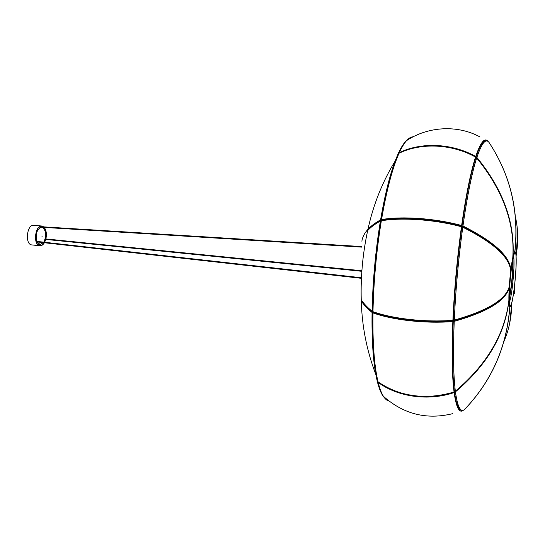 <?xml version="1.0" encoding="UTF-8"?>
<svg xmlns="http://www.w3.org/2000/svg" width="545" height="545" viewBox="0 0 545 545"><rect width="100%" height="100%" fill="white"/><g stroke="black" fill="none" stroke-linecap="round" stroke-linejoin="round"><path stroke-width="0.82" d="M509.704 323.185L511.905 302.577M381.466 220.207L381.125 220.609M381.193 220.636L380.383 221.059C374.96 224.043 370.723 227.217 367.677 230.562C370.757 227.095 375.028 223.832 380.505 220.786L381.221 220.643M361.887 241.251C362.425 237.17 364.448 233.192 367.957 229.309C371.009 225.977 375.212 222.823 380.587 219.853L380.948 220.589M398.102 153.956L398.654 153.894M372.841 311.781L372.167 311.529L372.8 311.788M361.24 299.675C363.638 303.49 367.255 307.339 372.085 311.222L372.167 311.529C367.282 307.564 363.644 303.613 361.24 299.675L361.24 299.675C360.613 276.376 362.759 253.343 367.677 230.562M372.085 311.222L372.794 311.372L372.085 311.222C372.76 280.927 375.519 250.87 380.383 221.059L381.105 221.038M372.562 311.788L372.065 312.449C367.269 308.579 363.672 304.744 361.281 300.956C361.989 326.482 366.826 350.953 375.791 374.374C372.95 358.705 371.704 338.064 372.065 312.449L372.787 312.598M372.732 311.801L372.998 312.258M413.178 136.809C411.094 136.802 408.9 138.076 406.584 140.617C404.213 143.253 401.788 147.266 399.315 152.655C421.128 141.959 451.819 143.117 475.731 156.463L475.833 157.403M461.268 226.325C435.019 219.179 402.673 216.896 381.861 220.391C402.598 216.903 434.937 219.158 461.268 226.325L461.356 226.298C434.944 219.117 402.571 216.842 381.623 220.357L381.861 220.391M461.315 226.284L461.629 225.514C465.989 195.205 470.621 172.39 475.533 157.076C451.737 143.764 421.012 142.511 399.049 153.24C392.441 168.058 386.609 190.164 381.541 219.553C402.455 216.024 435.005 218.279 461.629 225.514L462.003 225.841L461.499 226.352M452.629 320.712C425.516 322.878 393.265 319.254 373.42 312.142C393.197 319.241 425.427 322.878 452.629 320.712L452.895 320.317C454.339 288.945 457.194 257.758 461.458 226.761C434.971 219.553 402.387 217.244 381.343 220.759C376.452 250.823 373.659 281.131 372.978 311.679C392.925 318.825 425.379 322.497 452.895 320.317L453.236 319.997M514.439 293.591L514.282 288.237M516.156 255.98L517.607 233.199M514.923 251.62C519.249 211.644 510.624 175.258 489.056 142.477L489.029 142.463M515.468 217.108C518.234 229.316 518.452 242.069 516.122 255.367M512.961 256.647C515.08 222.578 503.055 189.497 476.882 157.403L475.914 157.301L476.882 157.403C481.644 143.274 485.656 138.239 488.919 142.306C510.502 175.047 519.133 211.487 514.814 251.627M475.921 157.294L476.003 157.716M480.54 145.91L481.051 145.12M510.822 269.966C510.066 256.32 494.111 241.667 462.95 225.991L461.996 225.875L462.95 225.991C467.263 195.907 471.841 173.242 476.684 158.009C502.871 190.062 514.909 223.184 512.804 257.369M461.901 226.08L462.269 226.672M475.853 157.832L475.465 157.035M509.282 286.432C506.101 299.389 487.768 310.616 454.278 320.092C455.722 288.959 458.556 258.003 462.78 227.231L462.555 226.727L461.847 226.87M476.555 157.893L475.785 157.866M461.826 227.115L462.78 227.231C493.906 242.845 509.875 257.465 510.679 271.103M453.297 320.283L453.965 320.555L454.278 320.092L453.324 320.038L454.278 320.092M508.88 300.377C504.834 334.16 486.992 364.442 455.354 391.221L454.394 391.153M453.862 320.569L454.223 321.352C487.652 311.876 505.978 300.615 509.214 287.576M453.971 391.957L454.046 391.937C452.016 375.743 451.614 352.295 452.841 321.57C425.488 323.757 393.02 320.106 372.957 312.905C372.562 342.846 374.258 365.811 378.032 381.807C397.584 396.263 428.05 400.698 454.046 391.937L454.394 391.167L455.3 391.337L454.503 391.256M453.678 320.555L453.208 321.073M509.003 288.325L509.105 287.222M455.354 391.221C453.365 375.13 452.99 351.838 454.223 321.352L453.263 321.291M509.807 306.501C506.843 346.709 491.733 381.044 464.497 409.506L464.381 409.602M455.191 391.405L455.436 391.869C486.978 365.205 504.799 334.957 508.901 301.126M464.497 409.506L464.497 409.506C460.559 412.735 457.541 406.856 455.436 391.869L454.469 391.794M511.762 303.163C511.639 316.883 509.057 329.596 504.009 341.299M464.619 409.377L464.653 409.377C491.815 381.044 506.898 346.763 509.916 306.535C508.219 307.121 508.669 287.181 510.815 270.068C512.327 258.316 513.683 252.165 514.889 251.62L515.073 251.633C513.867 252.178 512.518 258.33 511.006 270.082C508.853 287.201 508.403 307.142 510.093 306.549L510.611 306.201M383.959 396.808L388.115 400.357M377.44 381.132L377.937 381.732M508.744 302.414L508.71 301.773M508.948 288.509L509.016 287.365M512.893 255.98L513.036 255.36M41.965 236.285L42.135 236.762L41.965 236.285M43.334 226.856L41.754 226.257C35.493 225.194 33.082 243.697 39.267 245.366L41.917 245.087L44.213 242.723M44.492 242.253L45.63 239.405M45.76 238.921C46.761 233.982 46.162 230.14 43.954 227.394M43.791 242.171C46.666 235.624 46.216 230.712 42.442 227.428L41.74 227.251M41.502 227.238C36.89 229.132 35.343 233.846 36.856 241.394M37.08 241.925L40.112 244.548L43.464 242.641M39.955 245.775L31.14 244.841C24.716 243.125 27.196 224.206 33.688 225.303L33.715 225.31M44.39 242.743C43.096 244.855 41.631 245.863 39.983 245.781L39.226 245.611C32.877 243.901 35.357 224.922 41.774 226.012L43.723 226.877M44.247 227.408C46.325 230.263 46.877 234.105 45.896 238.935M45.766 239.418L44.656 242.273M407.96 139.234C404.84 141.482 401.611 146.224 398.266 153.452L398.933 153.309L398.341 153.806M380.587 219.853L381.323 219.839L380.587 219.853C384.79 195.28 389.641 175.674 395.132 161.027L398 154.044M377.787 381.187L377.167 380.86L375.791 374.374L377.147 380.832L377.767 381.098L377.235 380.948M475.485 156.96L475.731 156.463C480.554 142.259 484.621 137.217 487.932 141.346M399.335 153.07L399.172 152.75C401.672 147.334 404.145 143.294 406.584 140.617C428.009 126.372 457.677 124.621 480.063 136.999M381.779 220.337L381.541 219.553L381.139 220.848L381.623 220.357M381.323 219.744L381.343 219.642C386.398 190.3 392.25 168.201 398.899 153.343L399.206 153.165M398.763 153.649L399.083 153.186C420.999 142.443 451.71 143.669 475.533 156.98L475.846 157.491M373.42 312.142L372.794 311.563L373.189 312.135L372.773 312.789L373.332 312.183M461.356 226.298L461.799 227.108M372.794 311.468L372.794 311.563C373.468 281.077 376.248 250.836 381.139 220.848L381.125 220.943M378.182 381.916L378.067 381.875C400.262 396.889 425.584 400.268 454.026 392.025M452.663 320.76L452.841 321.57L453.27 321.325M377.889 381.187L377.91 381.677C374.088 365.641 372.378 342.676 372.773 312.789L372.93 312.592M485.656 140.91C483.286 140.91 480.615 144.718 477.645 152.341L476.051 156.912M476.882 157.403L476.562 157.805M462.95 225.991L462.46 226.693M463.509 410.113C460.116 411.843 457.412 407.742 455.395 397.802C456.676 404.39 458.236 408.355 460.082 409.697C458.243 408.369 456.676 404.397 455.395 397.802L454.523 392.196M463.597 410.078L463.345 410.283C459.353 413.553 456.281 407.653 454.128 392.577C428.302 401.311 397.843 396.958 378.189 382.447C379.708 388.565 381.445 393.183 383.407 396.297C385.151 399.042 387.005 400.623 388.967 401.025M453.978 392.039L454.128 392.577L454.476 391.807M452.704 413.655C426.681 420.011 403.579 414.227 383.407 396.297C381.384 393.129 379.606 388.469 378.067 382.318L378.284 382.031M384.389 397.714C381.67 394.873 379.306 389.457 377.304 381.466L377.324 381.5C379.286 389.28 381.623 394.662 384.334 397.639M512.879 259.284C513.104 266.273 512.586 275.259 511.319 286.241L509.303 298.626M509.303 299.103L511.442 286.254C512.743 274.884 513.254 265.735 512.968 258.814M513.015 258.575C513.329 265.456 512.825 274.687 511.496 286.261L509.309 299.348M508.805 301.93L508.778 301.256M509.044 288.189L509.112 287.045M511.169 270.143C509.425 284.327 508.717 300.997 509.643 305.193C510.856 308.3 512.429 302.448 514.357 287.637C516.095 271.982 516.612 260.592 515.911 253.459C514.807 249.331 513.226 254.89 511.169 270.143M509.418 302.168C510.42 299.709 511.414 294.477 512.402 286.466C514.037 271.737 514.446 261.518 513.635 255.816M514.323 287.46C512.436 301.957 510.897 307.68 509.711 304.628C508.805 300.513 509.5 284.211 511.203 270.347C513.213 255.421 514.759 249.978 515.843 254.011C516.531 260.987 516.026 272.132 514.323 287.46M512.859 256.497L513.009 255.85M509.296 298.095L511.183 286.261C512.402 275.722 512.934 266.914 512.777 259.829M508.798 301.978L508.764 301.331M512.865 256.423L513.015 255.803M36.781 241.469L36.747 241.81M40.78 226.7L40.752 227.19L39.274 227.095M39.976 226.645L361.587 246.551M407.878 139.309C404.744 141.7 401.549 146.401 398.293 153.424L398.259 153.472M398.695 153.813L398.02 154.017L395.132 161.027C382.331 182.064 373.27 204.825 367.957 229.309L367.957 229.309M461.704 226.27L462.003 225.841M462.024 225.732C466.343 195.669 470.914 173.051 475.731 157.893M373.189 312.135C393.156 319.295 425.427 322.919 452.711 320.753L453.317 320.174M453.324 320.072C454.762 288.891 457.602 257.894 461.833 227.081M461.847 226.972L461.377 226.304M454.046 392.019L454.428 391.582M454.394 391.167C452.425 375.158 452.043 351.906 453.263 321.427M487.993 141.434C484.927 139.05 481.48 142.681 477.645 152.341M510.897 226.931C506.251 202.665 494.846 179.666 476.691 157.941M476.657 157.893L475.812 157.818M453.276 320.337L453.965 320.555M461.84 226.815L462.555 226.727M507.184 291.452C500.896 302.72 483.183 312.414 454.04 320.535M509.548 265.728C505.453 253.255 489.805 240.263 462.623 226.761M501.448 330.011C492.476 352.887 477.113 373.311 455.348 391.296M508.812 301.889L508.785 301.215M509.05 288.182L509.119 287.031M512.859 256.538C513.799 252.73 514.48 251.095 514.889 251.62M511.183 286.261C512.409 275.675 512.94 266.859 512.777 259.802M45.201 238.867L361.887 270.749M361.853 271.301L45.065 239.344M36.311 241.837L360.456 278.209M360.79 277.671L36.14 241.319M361.648 247.117L40.725 227.19M33.688 225.303L41.774 226.012M37.755 244.323L40.085 244.541"/></g></svg>
